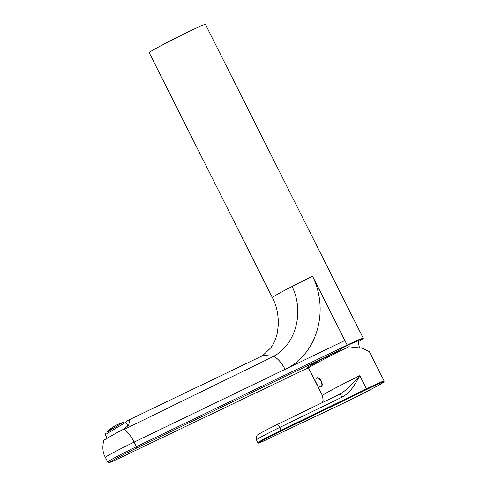 <?xml version="1.0" encoding="UTF-8"?>
<svg xmlns="http://www.w3.org/2000/svg" width="487" height="487" viewBox="0 0 487 487"><rect width="100%" height="100%" fill="white"/><g stroke="black" fill="none" stroke-linecap="round" stroke-linejoin="round"><path stroke-width="0.73" d="M310.158 365.646A32.124 1.084 153.3 0 0 312.691 364.538M358.292 341.557A31.454 1.059 153.3 0 0 363.302 338.349A31.454 1.059 153.3 0 0 347.286 345.332L342.032 347.87C342.3 348.15 341.101 349.124 338.428 350.798L136.482 448.15A1.284 0.572 -115.7 0 0 136.403 446.713A22.487 0.761 153.3 0 0 107.676 461.919L108.881 462.65L110.707 462.12L119.011 458.346L309.604 367.168L119.035 458.334A1.284 0.651 64.4 0 1 119.011 458.346M341.844 348.217A25.604 0.864 -26.7 0 1 345.746 346.324A25.604 0.864 -26.7 0 1 358.079 340.973L359.449 347.706M310.469 366.632A32.124 1.084 -26.7 0 1 306.968 367.825A32.124 1.084 -26.7 0 1 338.428 350.798M347.286 345.332A1.284 0.572 -115.7 0 0 347.182 345.1A31.478 1.065 153.3 0 1 348.047 344.68A31.478 1.065 153.3 0 1 363.211 338.106L205.404 24.35A31.478 1.065 153.3 0 0 190.247 30.931A31.478 1.065 153.3 0 0 149.162 52.639L272.349 297.563A31.478 1.065 -26.7 0 1 272.349 297.563A31.478 1.065 -26.7 0 1 292.084 286.49A31.478 1.065 -26.7 0 1 312.563 276.269L344.875 340.51L134.095 442.123A22.487 0.761 153.3 0 0 107.621 455.789A22.487 0.761 153.3 0 0 106.215 456.648A22.487 0.761 153.3 0 0 105.362 457.33L107.676 461.919M309.988 277.517A21.203 0.718 -26.7 0 1 312.575 276.293C329.65 311.035 316.69 354.932 285.084 369.335C281.79 362.992 278.01 358.657 273.743 356.314L124.453 429.321L124.088 429.035C118.42 431.665 109.465 436.906 105.466 439.304L104.224 440.023M344.875 340.51L347.182 345.1L136.403 446.713L134.095 442.123C131.393 436.662 128.184 432.395 124.453 429.321M125.372 422.186L127.594 420.549L129.518 420.75L128.732 424.999L124.088 429.035M127.594 420.549L263.364 355.333L273.743 356.314C296.108 343.968 304.43 311.735 292.084 286.49M121.927 423.057L124.027 421.852L125.792 422.29L105.107 434.763L107.225 438.27M124.027 421.852L107.59 431.707M109.277 430.758L107.469 431.835L109.392 430.624M122.103 423.008L109.216 430.837A29.013 25.501 59.7 0 1 117.738 424.475A29.062 29.062 0 0 1 122.103 423.008M107.791 431.665A29.013 25.501 -120.3 0 1 111.456 428.14A29.013 25.501 -120.3 0 1 114.518 426.168M321.919 382.758L320.44 379.72M384.146 381.041L369.347 351.608L362.462 348.278L348.814 346.762A30.833 1.041 153.3 0 0 308.569 368.026L322.418 395.56A30.833 1.041 -26.7 0 1 359.832 375.66L366.468 388.857L281.261 430.264A19.273 0.651 153.3 0 0 257.879 442.701C258.652 443.316 257.233 443.876 266.085 439.871L341.825 403.985A0.645 0.365 64.6 0 1 341.813 403.991C353.72 398.366 371.904 389.076 379.543 384.718L383.975 381.911L384.146 381.041A30.833 1.041 153.3 0 0 369.298 387.488A30.833 1.041 153.3 0 0 366.468 388.857L366.553 389.551L281.346 430.965A18.628 0.627 153.3 0 0 260.612 441.709A18.628 0.627 153.3 0 0 266.097 439.864A0.645 0.365 64.6 0 1 266.085 439.871M339.183 394.421L339.141 394.433A3.853 1.443 64.1 0 1 342.063 397.149C347.085 393.983 350.573 392.851 359.832 375.66C351.821 385.083 342.312 393.581 339.098 394.464A3.853 1.443 64.1 0 1 339.141 394.433L276.902 424.682A3.853 1.443 64.1 0 1 279.818 427.397L342.063 397.149M316.818 377.967A4.882 2.319 -115.7 0 0 316.739 378.009A4.882 2.319 64.3 0 0 316.069 379.002A6.55 6.55 0 0 0 319.77 386.708A4.882 2.319 64.3 0 0 321.043 386.769A4.882 2.319 64.3 0 0 321.122 386.727A4.882 2.319 -115.7 0 0 320.982 381.278A4.882 2.319 -115.7 0 0 316.818 377.967L317.122 377.821A4.882 2.319 -115.7 0 1 321.286 381.132A4.882 2.319 -115.7 0 1 321.426 386.581A4.882 2.319 64.3 0 1 321.347 386.623A4.882 2.319 64.3 0 1 321.268 386.66M136.482 448.15A21.203 0.718 153.3 0 0 111.529 461.037A21.203 0.718 153.3 0 0 119.035 458.334M266.097 439.864L341.837 403.979A30.194 1.017 153.3 0 0 380.828 383.975A30.194 1.017 153.3 0 0 366.553 389.551M281.346 430.965L279.818 427.397A19.273 0.651 -26.7 0 0 256.436 439.834L257.879 442.701M276.86 424.713A3.853 1.443 64.1 0 1 276.902 424.682C265.951 430.033 256.01 435.39 257.014 435.494L256.186 436.985L256.436 439.834M276.951 424.664L339.098 394.464M105.369 457.336C102.702 452.989 102.173 447.297 103.774 440.266M272.349 297.557C276.421 305.16 278.424 314.194 278.351 324.665L277.42 332.432C276.117 338.441 273.974 343.505 270.985 347.627L262.481 355.827M125.792 422.29L128.038 426.009M105.545 432.998L105.107 434.763M111.456 428.14A29.062 29.062 0 0 0 107.469 431.835M313.086 365.104L312.526 364.294M322.327 402.609L323.149 400.15L322.418 395.56M321.043 386.769L321.347 386.623"/></g></svg>
